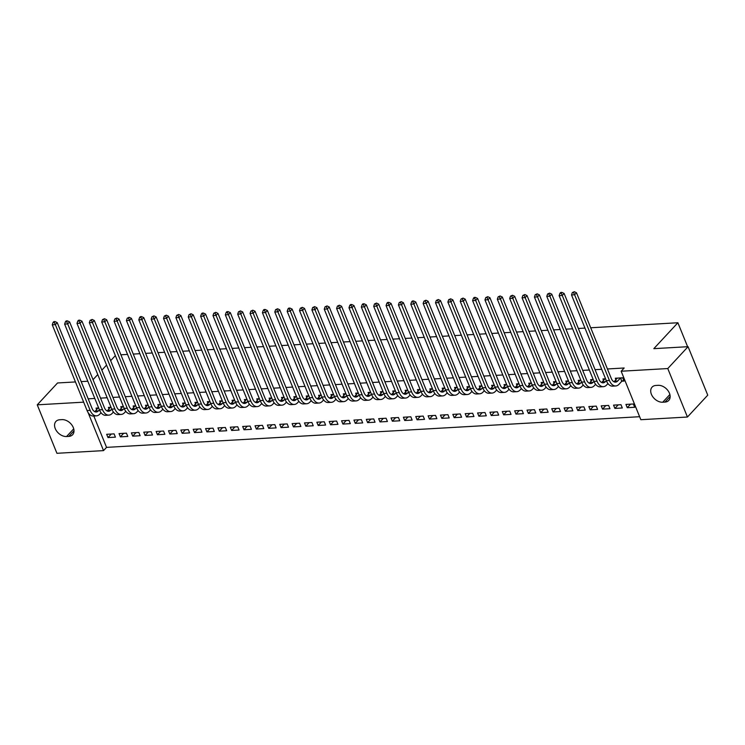 <?xml version="1.0" encoding="UTF-8"?>
<svg xmlns="http://www.w3.org/2000/svg" width="745" height="745" viewBox="0 0 745 745"><rect width="100%" height="100%" fill="white"/><g stroke="black" fill="none" stroke-linecap="round" stroke-linejoin="round"><path stroke-width="1.12" d="M93.805 415.999L106.544 447.373L639.629 416.706M106.544 447.373L103.536 450.613L56.927 453.295L37.25 404.833L83.663 402.16M590.701 327.763L677.885 322.753L653.821 348.66L688.073 346.686L707.75 395.157L687.449 417.023L640.84 419.705L621.162 371.233L667.771 368.551L687.449 417.023M120.904 354.797L127.535 354.415M133.262 354.08L139.902 353.698M145.629 353.372L152.259 352.99M157.987 352.664L164.626 352.283M170.354 351.947L176.984 351.565M182.721 351.24L189.351 350.858M195.078 350.532L201.709 350.15M207.445 349.815L214.076 349.433M219.803 349.107L226.443 348.725M232.17 348.39L238.8 348.008M244.537 347.682L251.167 347.3M256.895 346.974L263.525 346.593M269.262 346.257L275.892 345.876M281.619 345.55L288.259 345.168M293.986 344.833L300.617 344.451M306.353 344.125L312.984 343.743M318.711 343.417L325.341 343.035M331.078 342.7L337.709 342.318M343.436 341.992L350.076 341.61M355.803 341.275L362.433 340.903M368.17 340.567L374.8 340.186M380.527 339.86L387.158 339.478M392.894 339.143L399.525 338.761M405.252 338.435L411.892 338.053M417.619 337.727L424.25 337.345M429.977 337.01L436.617 336.628M442.344 336.302L448.974 335.921M454.711 335.585L461.341 335.203M467.068 334.878L473.699 334.496M479.435 334.17L486.066 333.788M491.793 333.453L498.433 333.071M504.16 332.745L510.791 332.363M516.527 332.028L523.158 331.655M528.885 331.32L535.515 330.938M541.252 330.612L547.882 330.231M553.61 329.895L560.249 329.513M565.976 329.188L572.607 328.806M578.343 328.48L584.974 328.098M687.616 346.714L677.885 322.753M127.786 436.44L126.454 433.162L119.042 433.59L120.373 436.859L127.786 436.44M111.033 407.236L108.398 407.394L109.021 408.921M152.511 435.015L151.188 431.737L143.766 432.165L145.098 435.443L152.511 435.015M135.758 405.82L133.132 405.969L133.755 407.506M177.236 433.59L175.913 430.312L168.491 430.74L169.823 434.018L177.236 433.59M160.482 404.395L157.856 404.544L158.48 406.081M201.97 432.165L200.638 428.897L193.216 429.325L194.547 432.594L201.97 432.165M185.207 402.971L182.581 403.12L183.205 404.656M226.694 430.75L225.363 427.472L217.94 427.9L219.272 431.169L226.694 430.75M209.932 401.546L207.306 401.704L207.93 403.231M251.419 429.325L250.087 426.047L242.674 426.475L243.997 429.753L251.419 429.325M234.656 400.13L232.03 400.279L232.654 401.816M276.144 427.9L274.812 424.622L267.399 425.05L268.731 428.328L276.144 427.9M259.39 398.705L256.764 398.854L257.379 400.391M300.868 426.475L299.546 423.207L292.124 423.626L293.456 426.904L300.868 426.475M284.115 397.281L281.489 397.43L282.113 398.966M325.602 425.05L324.271 421.782L316.849 422.21L318.18 425.479L325.602 425.05M308.84 395.856L306.214 396.014L306.838 397.541M350.327 423.635L348.995 420.357L341.573 420.785L342.905 424.063L350.327 423.635M333.564 394.44L330.938 394.589L331.562 396.126M375.052 422.21L373.72 418.932L366.307 419.361L367.63 422.638L375.052 422.21M358.289 393.015L355.663 393.164L356.287 394.701M399.776 420.785L398.445 417.517L391.032 417.936L392.364 421.214L399.776 420.785M383.014 391.591L380.388 391.74L381.012 393.276M424.501 419.361L423.169 416.092L415.757 416.52L417.088 419.789L424.501 419.361M407.748 390.166L405.122 390.315L405.746 391.851M449.226 417.945L447.903 414.667L440.481 415.095L441.813 418.364L449.226 417.945M432.472 388.741L429.846 388.899L430.47 390.427M473.96 416.52L472.628 413.242L465.206 413.671L466.538 416.949L473.96 416.52M457.197 387.326L454.571 387.474L455.195 389.011M498.684 415.095L497.353 411.817L489.931 412.246L491.262 415.524L498.684 415.095M481.922 385.901L479.296 386.05L479.92 387.586M523.409 413.671L522.077 410.402L514.665 410.821L515.987 414.099L523.409 413.671M506.647 384.476L504.02 384.625L504.644 386.161M548.134 412.255L546.802 408.977L539.389 409.405L540.721 412.674L548.134 412.255M531.381 383.051L528.754 383.209L529.369 384.737M572.858 410.83L571.536 407.552L564.114 407.981L565.446 411.259L572.858 410.83M556.105 381.636L553.479 381.785L554.103 383.321M597.592 409.405L596.261 406.127L588.839 406.556L590.17 409.834L597.592 409.405M580.83 380.211L578.204 380.36L578.828 381.896M622.317 407.981L620.985 404.712L613.563 405.131L614.895 408.409L622.317 407.981M605.555 378.786L602.929 378.935L603.552 380.471M621.162 371.233L624.17 367.993L607.426 368.961M601.699 369.287L595.069 369.669M589.332 370.004L582.702 370.386M576.975 370.712L570.344 371.094M564.608 371.42L557.977 371.802M552.25 372.137L545.61 372.519M539.883 372.845L533.252 373.226M527.516 373.562L520.885 373.943M515.158 374.269L508.528 374.651M502.791 374.977L496.161 375.359M490.433 375.694L483.794 376.076M478.067 376.402L471.436 376.784M465.709 377.11L459.069 377.492M453.342 377.827L446.711 378.209M440.975 378.535L434.344 378.916M428.617 379.252L421.987 379.633M416.25 379.959L409.62 380.341M403.892 380.667L397.253 381.049M391.525 381.384L384.895 381.766M379.158 382.092L372.528 382.474M366.801 382.809L360.17 383.191M354.434 383.517L347.803 383.899M342.076 384.224L335.436 384.606M329.709 384.942L323.079 385.323M317.342 385.649L310.712 386.031M304.984 386.366L298.354 386.739M292.617 387.074L285.987 387.456M280.26 387.782L273.62 388.164M267.893 388.499L261.262 388.881M255.535 389.207L248.895 389.588M243.168 389.914L236.537 390.296M230.801 390.631L224.171 391.013M218.443 391.339L211.813 391.721M206.076 392.056L199.446 392.438M193.719 392.764L187.079 393.146M181.352 393.472L174.721 393.854M168.985 394.189L162.354 394.571M156.627 394.897L149.996 395.278M144.26 395.614L137.629 395.995M131.902 396.321L125.262 396.703M119.535 397.029L112.905 397.411M107.168 397.746L100.538 398.128M94.811 398.454L88.18 398.836M622.038 381.189L624.04 381.077L622.708 377.799L615.296 378.227L615.919 379.764M634.675 407.273L633.352 403.995L625.93 404.423L627.262 407.701L634.675 407.273M593.197 379.494L590.562 379.652L591.185 381.179M609.95 408.698L608.618 405.42L601.206 405.848L602.537 409.117L609.95 408.698M568.463 380.919L565.837 381.067L566.461 382.604M585.225 410.113L583.894 406.844L576.481 407.273L577.803 410.542L585.225 410.113M543.738 382.343L541.112 382.492L541.736 384.029M560.501 411.538L559.169 408.26L551.747 408.688L553.079 411.966L560.501 411.538M519.014 383.768L516.387 383.917L517.011 385.454M535.776 412.963L534.444 409.685L527.022 410.113L528.354 413.391L535.776 412.963M494.289 385.184L491.663 385.342L492.287 386.879M511.042 414.388L509.72 411.11L502.298 411.538L503.629 414.816L511.042 414.388M469.564 386.608L466.938 386.757L467.553 388.294M486.317 415.803L484.986 412.534L477.573 412.963L478.905 416.231L486.317 415.803M444.83 388.033L442.204 388.182L442.828 389.719M461.593 417.228L460.261 413.959L452.848 414.378L454.171 417.656L461.593 417.228M420.106 389.458L417.479 389.607L418.103 391.144M436.868 418.653L435.536 415.375L428.124 415.803L429.446 419.081L436.868 418.653M395.381 390.883L392.755 391.032L393.379 392.568M412.143 420.078L410.812 416.8L403.39 417.228L404.721 420.506L412.143 420.078M370.656 392.298L368.03 392.457L368.654 393.984M387.419 421.502L386.087 418.224L378.665 418.653L379.997 421.921L387.419 421.502M345.931 393.723L343.305 393.872L343.929 395.409M362.685 422.918L361.362 419.649L353.94 420.078L355.272 423.346L362.685 422.918M321.207 395.148L318.571 395.297L319.195 396.834M337.96 424.343L336.628 421.065L329.215 421.493L330.547 424.771L337.96 424.343M296.473 396.573L293.847 396.722L294.471 398.258M313.235 425.767L311.904 422.49L304.491 422.918L305.813 426.196L313.235 425.767M271.748 397.988L269.122 398.147L269.746 399.674M288.511 427.192L287.179 423.914L279.757 424.343L281.089 427.611L288.511 427.192M247.023 399.413L244.397 399.562L245.021 401.099M263.786 428.608L262.454 425.339L255.032 425.767L256.364 429.036L263.786 428.608M222.299 400.838L219.673 400.987L220.297 402.524M239.052 430.033L237.73 426.764L230.307 427.183L231.639 430.461L239.052 430.033M197.574 402.263L194.948 402.412L195.572 403.948M214.327 431.457L212.995 428.179L205.583 428.608L206.914 431.886L214.327 431.457M172.84 403.688L170.214 403.837L170.838 405.373M189.602 432.882L188.271 429.604L180.858 430.033L182.19 433.311L189.602 432.882M148.115 405.103L145.489 405.261L146.113 406.789M164.878 434.298L163.546 431.029L156.133 431.457L157.456 434.726L164.878 434.298M123.391 406.528L120.765 406.677L121.388 408.213M140.153 435.723L138.821 432.454L131.399 432.873L132.731 436.151L140.153 435.723M98.666 407.953L96.04 408.102L96.664 409.638M115.428 437.147L114.097 433.869L106.675 434.298L108.006 437.576L115.428 437.147M66.566 436.523A9.862 6.882 42.9 0 1 56.583 431.01A9.862 6.882 42.9 0 1 55.931 421.428A9.862 6.882 42.9 0 1 59.758 419.761L61.984 419.631A9.862 6.882 42.9 0 1 71.967 425.144A9.862 6.882 42.9 0 1 72.619 434.726A9.862 6.882 42.9 0 1 68.791 436.393L66.566 436.523L73.718 428.822M88.096 412.581L103.536 450.613M75.45 381.943L57.551 382.967L37.25 404.833M688.073 346.686L667.771 368.551M93.041 379.652L97.763 374.567M101.841 370.172L106.563 365.087M110.642 360.692L115.363 355.607M81.177 381.608L87.817 381.226M658.133 385.333A9.862 6.882 42.9 0 1 668.125 390.836A9.862 6.882 42.9 0 1 668.768 400.428A9.862 6.882 42.9 0 1 664.94 402.095L662.715 402.226A9.862 6.882 42.9 0 1 652.732 396.713A9.862 6.882 42.9 0 1 652.08 387.13A9.862 6.882 42.9 0 1 655.907 385.454L658.133 385.333M630.549 404.153L627.262 407.701M618.182 404.87L614.895 408.409M605.825 405.578L602.537 409.117M593.458 406.295L590.17 409.834M581.091 407.003L577.803 410.542M568.733 407.711L565.446 411.259M556.366 408.428L553.079 411.966M544.008 409.135L540.721 412.674M531.641 409.852L528.354 413.391M519.274 410.56L515.987 414.099M506.917 411.268L503.629 414.816M494.55 411.985L491.262 415.524M482.192 412.693L478.905 416.231M469.825 413.41L466.538 416.949M457.458 414.118L454.171 417.656M445.1 414.825L441.813 418.364M432.733 415.542L429.446 419.081M420.376 416.25L417.088 419.789M408.009 416.958L404.721 420.506M395.642 417.675L392.364 421.214M383.284 418.383L379.997 421.921M370.917 419.1L367.63 422.638M358.559 419.808L355.272 423.346M346.192 420.515L342.905 424.063M333.835 421.232L330.547 424.771M321.467 421.94L318.18 425.479M309.101 422.657L305.813 426.196M296.743 423.365L293.456 426.904M284.376 424.073L281.089 427.611M272.018 424.79L268.731 428.328M259.651 425.497L256.364 429.036M247.284 426.205L243.997 429.753M234.926 426.922L231.639 430.461M222.559 427.63L219.272 431.169M210.202 428.347L206.914 431.886M197.835 429.055L194.547 432.594M185.468 429.763L182.19 433.311M173.11 430.48L169.823 434.018M160.743 431.187L157.456 434.726M148.385 431.904L145.098 435.443M136.018 432.612L132.731 436.151M123.651 433.32L120.373 436.859M111.294 434.037L108.006 437.576M617.298 378.106L614.625 381.151A7.711 4.591 -93.3 0 1 613.927 381.757M620.315 378.181L617.717 380.974A7.711 4.591 -93.3 0 1 615.5 382.12A7.711 4.591 -93.3 0 1 611.291 378.479L576.481 292.748L574.6 294.769L609.419 380.499A11.566 6.882 86.7 0 0 615.715 385.966A11.566 6.882 86.7 0 0 619.039 384.252L621.637 381.449L620.706 377.911M623.649 380.108L621.637 381.449M573.548 292.515L574.302 291.705L572.309 292.58L573.548 292.515L574.6 294.769L571.508 294.946L606.328 380.676A11.566 6.882 86.7 0 0 612.623 386.152L615.715 385.966M571.508 294.946L572.309 292.58M574.302 291.705L576.481 292.748M604.94 378.823L602.258 381.868A7.711 4.591 -93.3 0 1 601.56 382.474M606.309 380.648L605.35 381.691A7.711 4.591 -93.3 0 1 603.133 382.837A7.711 4.591 -93.3 0 1 598.933 379.186L564.123 293.456L562.242 295.476L597.052 381.207A11.566 6.882 86.7 0 0 603.357 386.683A11.566 6.882 86.7 0 0 606.681 384.96L607.957 383.582M561.181 293.223L561.935 292.413L560.696 292.487L559.951 293.297L561.181 293.223L562.242 295.476L559.15 295.663L593.961 381.393A11.566 6.882 86.7 0 0 600.265 386.86L603.357 386.683M559.15 295.663L559.951 293.297M561.935 292.413L564.123 293.456M592.573 379.531L589.891 382.576A7.711 4.591 -93.3 0 1 589.202 383.181M593.951 381.365L592.983 382.399A7.711 4.591 -93.3 0 1 590.766 383.545A7.711 4.591 -93.3 0 1 586.566 379.894L551.756 294.163L549.875 296.193L584.685 381.924A11.566 6.882 86.7 0 0 590.99 387.391A11.566 6.882 86.7 0 0 594.314 385.677L595.6 384.299M548.823 293.93L549.577 293.12L547.584 294.005L548.823 293.93L549.875 296.193L546.783 296.37L581.594 382.101A11.566 6.882 86.7 0 0 587.898 387.568L590.99 387.391M546.783 296.37L547.584 294.005M549.577 293.12L551.756 294.163M580.206 380.248L577.533 383.284A7.711 4.591 -93.3 0 1 576.835 383.899M581.584 382.073L580.625 383.107A7.711 4.591 -93.3 0 1 578.409 384.252A7.711 4.591 -93.3 0 1 574.209 380.611L539.389 294.88L537.518 296.901L572.328 382.632A11.566 6.882 86.7 0 0 578.632 388.108A11.566 6.882 86.7 0 0 581.957 386.385L583.233 385.007M536.456 294.647L537.21 293.837L535.227 294.713L536.456 294.647L537.518 296.901L534.426 297.078L569.236 382.809A11.566 6.882 86.7 0 0 575.54 388.285L578.632 388.108M534.426 297.078L535.227 294.713M537.21 293.837L539.389 294.88M567.848 380.956L565.166 384.001A7.711 4.591 -93.3 0 1 564.468 384.606M572.328 382.632L569.236 382.809L568.258 383.824A7.711 4.591 -93.3 0 1 566.042 384.969A7.711 4.591 -93.3 0 1 561.842 381.319L527.032 295.588L525.15 297.618L559.961 383.349A11.566 6.882 86.7 0 0 566.265 388.815A11.566 6.882 86.7 0 0 569.59 387.093L570.866 385.714M524.098 295.355L524.843 294.545L522.86 295.43L524.098 295.355L525.15 297.618L522.059 297.795L556.869 383.526A11.566 6.882 86.7 0 0 563.173 388.992L566.265 388.815M522.059 297.795L522.86 295.43M524.843 294.545L527.032 295.588M555.481 381.663L552.809 384.709A7.711 4.591 -93.3 0 1 552.11 385.314M556.86 383.498L555.9 384.532A7.711 4.591 -93.3 0 1 553.684 385.677A7.711 4.591 -93.3 0 1 549.475 382.036L514.665 296.305L512.784 298.326L547.603 384.057A11.566 6.882 86.7 0 0 553.898 389.523A11.566 6.882 86.7 0 0 557.223 387.81L558.508 386.431M511.731 296.072L512.486 295.262L510.493 296.137L511.731 296.072L512.784 298.326L509.692 298.503L544.511 384.234A11.566 6.882 86.7 0 0 550.806 389.7L553.898 389.523M509.692 298.503L510.493 296.137M512.486 295.262L514.665 296.305M543.124 382.381L540.442 385.426A7.711 4.591 -93.3 0 1 539.743 386.031M544.493 384.206L543.533 385.249A7.711 4.591 -93.3 0 1 541.317 386.394A7.711 4.591 -93.3 0 1 537.117 382.744L502.307 297.013L500.426 299.034L535.236 384.765A11.566 6.882 86.7 0 0 541.54 390.24A11.566 6.882 86.7 0 0 544.865 388.517L546.141 387.139M499.374 296.78L500.118 295.97L498.135 296.855L499.374 296.78L500.426 299.034L497.334 299.211L532.144 384.942A11.566 6.882 86.7 0 0 538.449 390.417L541.54 390.24M497.334 299.211L498.135 296.855M500.118 295.97L502.307 297.013M530.757 383.088L528.084 386.133A7.711 4.591 -93.3 0 1 527.386 386.739M532.135 384.914L531.166 385.957A7.711 4.591 -93.3 0 1 528.95 387.102A7.711 4.591 -93.3 0 1 524.75 383.452L489.94 297.721L488.059 299.751L522.869 385.482A11.566 6.882 86.7 0 0 529.173 390.948A11.566 6.882 86.7 0 0 532.498 389.235L533.783 387.847M487.007 297.488L487.761 296.678L485.768 297.562L487.007 297.488L488.059 299.751L484.967 299.928L519.777 385.659A11.566 6.882 86.7 0 0 526.082 391.125L529.173 390.948M484.967 299.928L485.768 297.562M487.761 296.678L489.94 297.721M518.39 383.805L515.717 386.841A7.711 4.591 -93.3 0 1 515.019 387.456M519.768 385.631L518.809 386.664A7.711 4.591 -93.3 0 1 516.592 387.81A7.711 4.591 -93.3 0 1 512.392 384.169L477.573 298.438L475.701 300.459L510.511 386.189A11.566 6.882 86.7 0 0 516.816 391.665A11.566 6.882 86.7 0 0 520.14 389.942L521.416 388.564M474.639 298.205L475.394 297.395L474.155 297.46L473.41 298.27L474.639 298.205L475.701 300.459L472.609 300.635L507.42 386.366A11.566 6.882 86.7 0 0 513.724 391.842L516.816 391.665M472.609 300.635L473.41 298.27M475.394 297.395L477.573 298.438M506.032 384.513L503.35 387.558A7.711 4.591 -93.3 0 1 502.651 388.164M507.41 386.338L506.442 387.381A7.711 4.591 -93.3 0 1 504.225 388.527A7.711 4.591 -93.3 0 1 500.025 384.876L465.215 299.145L463.334 301.166L498.144 386.906A11.566 6.882 86.7 0 0 504.449 392.373A11.566 6.882 86.7 0 0 507.773 390.65L509.049 389.272M462.282 298.913L463.027 298.102L461.043 298.987L462.282 298.913L463.334 301.166L460.242 301.353L495.053 387.083A11.566 6.882 86.7 0 0 501.357 392.55L504.449 392.373M460.242 301.353L461.043 298.987M463.027 298.102L465.215 299.145M493.665 385.221L490.992 388.266A7.711 4.591 -93.3 0 1 490.294 388.871M498.144 386.906L495.053 387.083L494.084 388.089A7.711 4.591 -93.3 0 1 491.868 389.235A7.711 4.591 -93.3 0 1 487.658 385.593L452.848 299.853L450.967 301.883L485.787 387.614A11.566 6.882 86.7 0 0 492.082 393.081A11.566 6.882 86.7 0 0 495.406 391.367L496.692 389.989M449.915 299.63L450.669 298.82L448.676 299.695L449.915 299.63L450.967 301.883L447.885 302.06L482.695 387.791A11.566 6.882 86.7 0 0 488.99 393.258L492.082 393.081M447.885 302.06L448.676 299.695M450.669 298.82L452.848 299.853M481.307 385.938L478.625 388.983A7.711 4.591 -93.3 0 1 477.927 389.588M482.676 387.763L481.717 388.797A7.711 4.591 -93.3 0 1 479.501 389.952A7.711 4.591 -93.3 0 1 475.301 386.301L440.491 300.57L438.609 302.591L473.42 388.322A11.566 6.882 86.7 0 0 479.724 393.798A11.566 6.882 86.7 0 0 483.049 392.075L484.325 390.697M437.557 300.337L438.302 299.527L436.319 300.412L437.557 300.337L438.609 302.591L435.518 302.768L470.328 388.499A11.566 6.882 86.7 0 0 476.632 393.975L479.724 393.798M435.518 302.768L436.319 300.412M438.302 299.527L440.491 300.57M468.94 386.646L466.268 389.691A7.711 4.591 -93.3 0 1 465.569 390.296M470.319 388.471L469.35 389.514A7.711 4.591 -93.3 0 1 467.134 390.659A7.711 4.591 -93.3 0 1 462.934 387.009L428.124 301.278L426.242 303.308L461.053 389.039A11.566 6.882 86.7 0 0 467.357 394.505A11.566 6.882 86.7 0 0 470.682 392.783L471.967 391.404M425.19 301.045L425.944 300.235L423.952 301.12L425.19 301.045L426.242 303.308L423.151 303.485L457.97 389.216A11.566 6.882 86.7 0 0 464.265 394.682L467.357 394.505M423.151 303.485L423.952 301.12M425.944 300.235L428.124 301.278M456.573 387.353L453.901 390.399A7.711 4.591 -93.3 0 1 453.202 391.004M457.952 389.188L456.992 390.222A7.711 4.591 -93.3 0 1 454.776 391.367A7.711 4.591 -93.3 0 1 450.576 387.726L415.757 301.995L413.885 304.016L448.695 389.747A11.566 6.882 86.7 0 0 454.999 395.213A11.566 6.882 86.7 0 0 458.324 393.5L459.6 392.121M412.823 301.762L413.577 300.952L412.339 301.017L411.594 301.827L412.823 301.762L413.885 304.016L410.793 304.193L445.603 389.924A11.566 6.882 86.7 0 0 451.908 395.399L454.999 395.213M410.793 304.193L411.594 301.827M413.577 300.952L415.757 301.995M444.216 388.071L441.534 391.116A7.711 4.591 -93.3 0 1 440.844 391.721M448.695 389.747L445.603 389.924L444.625 390.939A7.711 4.591 -93.3 0 1 442.409 392.084A7.711 4.591 -93.3 0 1 438.209 388.434L403.399 302.703L401.518 304.724L436.328 390.454A11.566 6.882 86.7 0 0 442.632 395.93A11.566 6.882 86.7 0 0 445.957 394.207L447.242 392.829M400.465 302.47L401.22 301.66L399.227 302.545L400.465 302.47L401.518 304.724L398.426 304.91L433.236 390.641A11.566 6.882 86.7 0 0 439.541 396.107L442.632 395.93M398.426 304.91L399.227 302.545M401.22 301.66L403.399 302.703M431.849 388.778L429.176 391.823A7.711 4.591 -93.3 0 1 428.477 392.429M433.227 390.613L432.268 391.647A7.711 4.591 -93.3 0 1 430.051 392.792A7.711 4.591 -93.3 0 1 425.842 389.141L391.032 303.411L389.151 305.441L423.97 391.172A11.566 6.882 86.7 0 0 430.265 396.638A11.566 6.882 86.7 0 0 433.59 394.924L434.875 393.546M388.098 303.178L388.853 302.377L387.614 302.442L386.86 303.252L388.098 303.178L389.151 305.441L386.068 305.618L420.878 391.349A11.566 6.882 86.7 0 0 427.183 396.815L430.265 396.638M386.068 305.618L386.86 303.252M388.853 302.377L391.032 303.411M419.491 389.495L416.809 392.531A7.711 4.591 -93.3 0 1 416.11 393.146M420.869 391.321L419.901 392.354A7.711 4.591 -93.3 0 1 417.684 393.5A7.711 4.591 -93.3 0 1 413.484 389.858L378.674 304.128L376.793 306.148L411.603 391.879A11.566 6.882 86.7 0 0 417.908 397.355A11.566 6.882 86.7 0 0 421.232 395.632L422.508 394.254M375.741 303.895L376.486 303.085L374.502 303.96L375.741 303.895L376.793 306.148L373.701 306.325L408.511 392.056A11.566 6.882 86.7 0 0 414.816 397.532L417.908 397.355M373.701 306.325L374.502 303.96M376.486 303.085L378.674 304.128M407.124 390.203L404.451 393.248A7.711 4.591 -93.3 0 1 403.753 393.854M408.502 392.028L407.543 393.071A7.711 4.591 -93.3 0 1 405.317 394.217A7.711 4.591 -93.3 0 1 401.117 390.566L366.307 304.835L364.426 306.865L399.236 392.596A11.566 6.882 86.7 0 0 405.541 398.063A11.566 6.882 86.7 0 0 408.865 396.34L410.15 394.962M363.374 304.603L364.128 303.792L362.889 303.867L362.135 304.677L363.374 304.603L364.426 306.865L361.334 307.042L396.154 392.773A11.566 6.882 86.7 0 0 402.449 398.24L405.541 398.063M361.334 307.042L362.135 304.677M364.128 303.792L366.307 304.835M394.766 390.911L392.084 393.956A7.711 4.591 -93.3 0 1 391.386 394.561M399.236 392.596L396.154 392.773L395.176 393.779A7.711 4.591 -93.3 0 1 392.96 394.924A7.711 4.591 -93.3 0 1 388.76 391.283L353.95 305.552L352.068 307.573L386.879 393.304A11.566 6.882 86.7 0 0 393.183 398.771A11.566 6.882 86.7 0 0 396.508 397.057L397.783 395.679M351.007 305.32L351.761 304.509L350.522 304.575L349.778 305.385L351.007 305.32L352.068 307.573L348.977 307.75L383.787 393.481A11.566 6.882 86.7 0 0 390.091 398.947L393.183 398.771M348.977 307.75L349.778 305.385M351.761 304.509L353.95 305.552M382.399 391.628L379.717 394.673A7.711 4.591 -93.3 0 1 379.028 395.278M383.777 393.453L382.809 394.496A7.711 4.591 -93.3 0 1 380.593 395.642A7.711 4.591 -93.3 0 1 376.393 391.991L341.583 306.26L339.701 308.281L374.512 394.012A11.566 6.882 86.7 0 0 380.816 399.488A11.566 6.882 86.7 0 0 384.141 397.765L385.426 396.387M338.649 306.027L339.403 305.217L337.411 306.102L338.649 306.027L339.701 308.281L336.61 308.458L371.42 394.198A11.566 6.882 86.7 0 0 377.724 399.665L380.816 399.488M336.61 308.458L337.411 306.102M339.403 305.217L341.583 306.26M370.032 392.336L367.36 395.381A7.711 4.591 -93.3 0 1 366.661 395.986M371.41 394.17L370.451 395.204A7.711 4.591 -93.3 0 1 368.235 396.349A7.711 4.591 -93.3 0 1 364.035 392.699L329.215 306.968L327.344 308.998L362.154 394.729A11.566 6.882 86.7 0 0 368.449 400.195A11.566 6.882 86.7 0 0 371.783 398.482L373.059 397.104M326.282 306.735L327.036 305.925L325.044 306.81L326.282 306.735L327.344 308.998L324.252 309.175L359.062 394.906A11.566 6.882 86.7 0 0 365.367 400.372L368.449 400.195M324.252 309.175L325.044 306.81M327.036 305.925L329.215 306.968M357.674 393.053L354.993 396.089A7.711 4.591 -93.3 0 1 354.294 396.703M362.154 394.729L359.062 394.906L358.084 395.912A7.711 4.591 -93.3 0 1 355.868 397.057A7.711 4.591 -93.3 0 1 351.668 393.416L316.858 307.685L314.977 309.706L349.787 395.437A11.566 6.882 86.7 0 0 356.091 400.912A11.566 6.882 86.7 0 0 359.416 399.19L360.692 397.811M313.924 307.452L314.669 306.642L312.686 307.517L313.924 307.452L314.977 309.706L311.885 309.883L346.695 395.614A11.566 6.882 86.7 0 0 353 401.089L356.091 400.912M311.885 309.883L312.686 307.517M314.669 306.642L316.858 307.685M345.308 393.76L342.635 396.806A7.711 4.591 -93.3 0 1 341.936 397.411M349.787 395.437L346.695 395.614L345.727 396.629A7.711 4.591 -93.3 0 1 343.51 397.774A7.711 4.591 -93.3 0 1 339.301 394.124L304.491 308.393L302.61 310.423L337.429 396.154A11.566 6.882 86.7 0 0 343.724 401.62A11.566 6.882 86.7 0 0 347.049 399.897L348.334 398.519M301.557 308.16L302.312 307.35L300.319 308.234L301.557 308.16L302.61 310.423L299.518 310.6L334.337 396.331A11.566 6.882 86.7 0 0 340.633 401.797L343.724 401.62M299.518 310.6L300.319 308.234M302.312 307.35L304.491 308.393M332.95 394.468L330.268 397.513A7.711 4.591 -93.3 0 1 329.569 398.119M334.319 396.303L333.36 397.336A7.711 4.591 -93.3 0 1 331.143 398.482A7.711 4.591 -93.3 0 1 326.943 394.841L292.133 309.11L290.252 311.131L325.062 396.862A11.566 6.882 86.7 0 0 331.367 402.328A11.566 6.882 86.7 0 0 334.691 400.614L335.967 399.236M289.19 308.877L289.945 308.067L288.706 308.132L287.961 308.942L289.19 308.877L290.252 311.131L287.16 311.308L321.97 397.038A11.566 6.882 86.7 0 0 328.275 402.505L331.367 402.328M287.16 311.308L287.961 308.942M289.945 308.067L292.133 309.11M320.583 395.185L317.901 398.23A7.711 4.591 -93.3 0 1 317.212 398.836M321.961 397.01L320.993 398.044A7.711 4.591 -93.3 0 1 318.776 399.199A7.711 4.591 -93.3 0 1 314.576 395.548L279.766 309.818L277.885 311.838L312.695 397.569A11.566 6.882 86.7 0 0 319 403.045A11.566 6.882 86.7 0 0 322.324 401.322L323.609 399.944M276.833 309.585L277.587 308.775L275.594 309.659L276.833 309.585L277.885 311.838L274.793 312.015L309.603 397.746A11.566 6.882 86.7 0 0 315.908 403.222L319 403.045M274.793 312.015L275.594 309.659M277.587 308.775L279.766 309.818M308.216 395.893L305.543 398.938A7.711 4.591 -93.3 0 1 304.845 399.544M312.695 397.569L309.603 397.746L308.635 398.761A7.711 4.591 -93.3 0 1 306.419 399.907A7.711 4.591 -93.3 0 1 302.219 396.256L267.399 310.525L265.527 312.555L300.337 398.286A11.566 6.882 86.7 0 0 306.642 403.753A11.566 6.882 86.7 0 0 309.967 402.039L311.242 400.652M264.466 310.293L265.22 309.482L263.981 309.557L263.236 310.367L264.466 310.293L265.527 312.555L262.436 312.732L297.246 398.463A11.566 6.882 86.7 0 0 303.55 403.93L306.642 403.753M262.436 312.732L263.236 310.367M265.22 309.482L267.399 310.525M295.858 396.601L293.176 399.646A7.711 4.591 -93.3 0 1 292.478 400.251M297.236 398.435L296.268 399.469A7.711 4.591 -93.3 0 1 294.051 400.614A7.711 4.591 -93.3 0 1 289.852 396.973L255.041 311.242L253.16 313.263L287.97 398.994A11.566 6.882 86.7 0 0 294.275 404.461A11.566 6.882 86.7 0 0 297.6 402.747L298.875 401.369M252.108 311.01L252.853 310.199L250.869 311.075L252.108 311.01L253.16 313.263L250.069 313.44L284.879 399.171A11.566 6.882 86.7 0 0 291.183 404.647L294.275 404.461M250.069 313.44L250.869 311.075M252.853 310.199L255.041 311.242M283.491 397.318L280.818 400.363A7.711 4.591 -93.3 0 1 280.12 400.968M284.869 399.143L283.91 400.186A7.711 4.591 -93.3 0 1 281.694 401.332A7.711 4.591 -93.3 0 1 277.485 397.681L242.674 311.95L240.793 313.971L275.613 399.702A11.566 6.882 86.7 0 0 281.908 405.178A11.566 6.882 86.7 0 0 285.233 403.455L286.518 402.077M239.741 311.717L240.495 310.907L238.502 311.792L239.741 311.717L240.793 313.971L237.702 314.157L272.521 399.888A11.566 6.882 86.7 0 0 278.816 405.354L281.908 405.178M237.702 314.157L238.502 311.792M240.495 310.907L242.674 311.95M271.133 398.026L268.451 401.071A7.711 4.591 -93.3 0 1 267.753 401.676M272.502 399.86L271.543 400.894A7.711 4.591 -93.3 0 1 269.327 402.039A7.711 4.591 -93.3 0 1 265.127 398.389L230.317 312.658L228.436 314.688L263.246 400.419A11.566 6.882 86.7 0 0 269.55 405.885A11.566 6.882 86.7 0 0 272.875 404.172L274.151 402.794M227.383 312.425L228.128 311.624L226.89 311.689L226.145 312.5L227.383 312.425L228.436 314.688L225.344 314.865L260.154 400.596A11.566 6.882 86.7 0 0 266.459 406.062L269.55 405.885M225.344 314.865L226.145 312.5M228.128 311.624L230.317 312.658M258.766 398.743L256.094 401.779A7.711 4.591 -93.3 0 1 255.395 402.393M263.246 400.419L260.154 400.596L259.176 401.602A7.711 4.591 -93.3 0 1 256.96 402.747A7.711 4.591 -93.3 0 1 252.76 399.106L217.95 313.375L216.069 315.396L250.879 401.127A11.566 6.882 86.7 0 0 257.183 406.602A11.566 6.882 86.7 0 0 260.508 404.88L261.793 403.501M215.016 313.142L215.771 312.332L213.778 313.217L215.016 313.142L216.069 315.396L212.977 315.573L247.787 401.304A11.566 6.882 86.7 0 0 254.092 406.779L257.183 406.602M212.977 315.573L213.778 313.217M215.771 312.332L217.95 313.375M246.399 399.45L243.727 402.496A7.711 4.591 -93.3 0 1 243.028 403.101M247.778 401.276L246.819 402.319A7.711 4.591 -93.3 0 1 244.602 403.464A7.711 4.591 -93.3 0 1 240.402 399.814L205.583 314.083L203.711 316.113L238.521 401.844A11.566 6.882 86.7 0 0 244.826 407.31A11.566 6.882 86.7 0 0 248.15 405.587L249.426 404.209M202.649 313.85L203.404 313.04L202.165 313.114L201.42 313.924L202.649 313.85L203.711 316.113L200.619 316.29L235.429 402.021A11.566 6.882 86.7 0 0 241.734 407.487L244.826 407.31M200.619 316.29L201.42 313.924M203.404 313.04L205.583 314.083M234.042 400.158L231.36 403.203A7.711 4.591 -93.3 0 1 230.661 403.809M235.42 401.993L234.452 403.026A7.711 4.591 -93.3 0 1 232.235 404.172A7.711 4.591 -93.3 0 1 228.035 400.531L193.225 314.8L191.344 316.821L226.154 402.551A11.566 6.882 86.7 0 0 232.459 408.018A11.566 6.882 86.7 0 0 235.783 406.304L237.059 404.926M190.292 314.567L191.037 313.757L189.053 314.632L190.292 314.567L191.344 316.821L188.252 316.998L223.062 402.728A11.566 6.882 86.7 0 0 229.367 408.195L232.459 408.018M188.252 316.998L189.053 314.632M191.037 313.757L193.225 314.8M221.675 400.875L219.002 403.92A7.711 4.591 -93.3 0 1 218.304 404.526M223.053 402.7L222.094 403.743A7.711 4.591 -93.3 0 1 219.877 404.889A7.711 4.591 -93.3 0 1 215.668 401.238L180.858 315.507L178.977 317.528L213.796 403.259A11.566 6.882 86.7 0 0 220.092 408.735A11.566 6.882 86.7 0 0 223.416 407.012L224.701 405.634M177.925 315.275L178.679 314.464L176.686 315.349L177.925 315.275L178.977 317.528L175.894 317.705L210.705 403.445A11.566 6.882 86.7 0 0 217.009 408.912L220.092 408.735M175.894 317.705L176.686 315.349M178.679 314.464L180.858 315.507M209.317 401.583L206.635 404.628A7.711 4.591 -93.3 0 1 205.937 405.233M210.695 403.418L209.727 404.451A7.711 4.591 -93.3 0 1 207.51 405.597A7.711 4.591 -93.3 0 1 203.31 401.946L168.5 316.215L166.619 318.245L201.429 403.976A11.566 6.882 86.7 0 0 207.734 409.443A11.566 6.882 86.7 0 0 211.058 407.729L212.334 406.351M165.567 315.982L166.312 315.172L164.328 316.057L165.567 315.982L166.619 318.245L163.528 318.422L198.338 404.153A11.566 6.882 86.7 0 0 204.642 409.62L207.734 409.443M163.528 318.422L164.328 316.057M166.312 315.172L168.5 316.215M196.95 402.3L194.277 405.336A7.711 4.591 -93.3 0 1 193.579 405.951M198.328 404.125L197.36 405.159A7.711 4.591 -93.3 0 1 195.143 406.304A7.711 4.591 -93.3 0 1 190.944 402.663L156.133 316.932L154.252 318.953L189.062 404.684A11.566 6.882 86.7 0 0 195.367 410.16A11.566 6.882 86.7 0 0 198.692 408.437L199.977 407.059M153.2 316.7L153.954 315.889L151.961 316.765L153.2 316.7L154.252 318.953L151.16 319.13L185.98 404.861A11.566 6.882 86.7 0 0 192.275 410.337L195.367 410.16M151.16 319.13L151.961 316.765M153.954 315.889L156.133 316.932M184.583 403.008L181.91 406.053A7.711 4.591 -93.3 0 1 181.212 406.658M185.961 404.833L185.002 405.876A7.711 4.591 -93.3 0 1 182.786 407.021A7.711 4.591 -93.3 0 1 178.586 403.371L143.766 317.64L141.895 319.67L176.705 405.401A11.566 6.882 86.7 0 0 183.009 410.868A11.566 6.882 86.7 0 0 186.334 409.145L187.61 407.766M140.833 317.407L141.587 316.597L140.349 316.672L139.604 317.482L140.833 317.407L141.895 319.67L138.803 319.847L173.613 405.578A11.566 6.882 86.7 0 0 179.917 411.044L183.009 410.868M138.803 319.847L139.604 317.482M141.587 316.597L143.766 317.64M172.225 403.716L169.543 406.761A7.711 4.591 -93.3 0 1 168.854 407.366M173.604 405.55L172.635 406.584A7.711 4.591 -93.3 0 1 170.419 407.729A7.711 4.591 -93.3 0 1 166.219 404.088L131.409 318.357L129.528 320.378L164.338 406.109A11.566 6.882 86.7 0 0 170.642 411.575A11.566 6.882 86.7 0 0 173.967 409.862L175.252 408.483M128.475 318.124L129.23 317.314L127.237 318.19L128.475 318.124L129.528 320.378L126.436 320.555L161.246 406.286A11.566 6.882 86.7 0 0 167.55 411.752L170.642 411.575M126.436 320.555L127.237 318.19M129.23 317.314L131.409 318.357M159.858 404.433L157.186 407.478A7.711 4.591 -93.3 0 1 156.487 408.083M161.237 406.258L160.277 407.292A7.711 4.591 -93.3 0 1 158.061 408.446A7.711 4.591 -93.3 0 1 153.852 404.796L119.042 319.065L117.161 321.086L151.98 406.817A11.566 6.882 86.7 0 0 158.275 412.292A11.566 6.882 86.7 0 0 161.6 410.57L162.885 409.191M116.108 318.832L116.863 318.022L114.87 318.907L116.108 318.832L117.161 321.086L114.078 321.263L148.888 406.994A11.566 6.882 86.7 0 0 155.193 412.469L158.275 412.292M114.078 321.263L114.87 318.907M116.863 318.022L119.042 319.065M147.501 405.14L144.819 408.185A7.711 4.591 -93.3 0 1 144.12 408.791M148.879 406.966L147.91 408.009A7.711 4.591 -93.3 0 1 145.694 409.154A7.711 4.591 -93.3 0 1 141.494 405.504L106.684 319.773L104.803 321.803L139.613 407.534A11.566 6.882 86.7 0 0 145.918 413A11.566 6.882 86.7 0 0 149.242 411.287L150.518 409.899M103.751 319.54L104.496 318.73L102.512 319.614L103.751 319.54L104.803 321.803L101.711 321.98L136.521 407.711A11.566 6.882 86.7 0 0 142.826 413.177L145.918 413M101.711 321.98L102.512 319.614M104.496 318.73L106.684 319.773M135.134 405.857L132.461 408.893A7.711 4.591 -93.3 0 1 131.763 409.499M139.613 407.534L136.521 407.711L135.553 408.716A7.711 4.591 -93.3 0 1 133.327 409.862A7.711 4.591 -93.3 0 1 129.127 406.221L94.317 320.49L92.436 322.51L127.246 408.241A11.566 6.882 86.7 0 0 133.551 413.708A11.566 6.882 86.7 0 0 136.875 411.994L138.16 410.616M91.384 320.257L92.138 319.447L90.145 320.322L91.384 320.257L92.436 322.51L89.344 322.687L124.164 408.418A11.566 6.882 86.7 0 0 130.459 413.894L133.551 413.708M89.344 322.687L90.145 320.322M92.138 319.447L94.317 320.49M122.776 406.565L120.094 409.61A7.711 4.591 -93.3 0 1 119.396 410.216M124.145 408.39L123.186 409.433A7.711 4.591 -93.3 0 1 120.969 410.579A7.711 4.591 -93.3 0 1 116.769 406.928L81.959 321.197L80.078 323.218L114.888 408.958A11.566 6.882 86.7 0 0 121.193 414.425A11.566 6.882 86.7 0 0 124.517 412.702L125.793 411.324M79.017 320.965L79.771 320.154L78.532 320.229L77.787 321.039L79.017 320.965L80.078 323.218L76.986 323.404L111.797 409.135A11.566 6.882 86.7 0 0 118.101 414.602L121.193 414.425M76.986 323.404L77.787 321.039M79.771 320.154L81.959 321.197M110.409 407.273L107.727 410.318A7.711 4.591 -93.3 0 1 107.038 410.923M111.787 409.107L110.819 410.141A7.711 4.591 -93.3 0 1 108.602 411.287A7.711 4.591 -93.3 0 1 104.402 407.645L69.592 321.905L67.711 323.935L102.521 409.666A11.566 6.882 86.7 0 0 108.826 415.133A11.566 6.882 86.7 0 0 112.15 413.419L113.436 412.041M66.659 321.682L67.413 320.872L66.175 320.937L65.42 321.747L66.659 321.682L67.711 323.935L64.619 324.112L99.43 409.843A11.566 6.882 86.7 0 0 105.734 415.31L108.826 415.133M64.619 324.112L65.42 321.747M67.413 320.872L69.592 321.905M98.042 407.99L95.369 411.035A7.711 4.591 -93.3 0 1 94.671 411.64M99.42 409.815L98.461 410.849A7.711 4.591 -93.3 0 1 96.245 411.994A7.711 4.591 -93.3 0 1 92.045 408.353L57.225 322.622L55.353 324.643L90.164 410.374A11.566 6.882 86.7 0 0 96.459 415.85A11.566 6.882 86.7 0 0 99.793 414.127L101.069 412.749M54.292 322.389L55.046 321.579L53.808 321.654L53.063 322.464L54.292 322.389L55.353 324.643L52.262 324.82L87.072 410.551A11.566 6.882 86.7 0 0 93.376 416.027L96.459 415.85M52.262 324.82L53.063 322.464M55.046 321.579L57.225 322.622M664.94 402.095L670.155 396.48M662.715 402.226L669.876 394.515M68.791 436.393L73.997 430.787M617.717 380.974L614.625 381.151M609.419 380.499L606.328 380.676M605.35 381.691L602.258 381.868M597.052 381.207L593.961 381.393M592.983 382.399L589.891 382.576M584.685 381.924L581.594 382.101M580.625 383.107L577.533 383.284M568.258 383.824L565.166 384.001M559.961 383.349L556.869 383.526M555.9 384.532L552.809 384.709M547.603 384.057L544.511 384.234M543.533 385.249L540.442 385.426M535.236 384.765L532.144 384.942M531.166 385.957L528.084 386.133M522.869 385.482L519.777 385.659M518.809 386.664L515.717 386.841M510.511 386.189L507.42 386.366M506.442 387.381L503.35 387.558M494.084 388.089L490.992 388.266M485.787 387.614L482.695 387.791M481.717 388.797L478.625 388.983M473.42 388.322L470.328 388.499M469.35 389.514L466.268 389.691M461.053 389.039L457.97 389.216M456.992 390.222L453.901 390.399M444.625 390.939L441.534 391.116M436.328 390.454L433.236 390.641M432.268 391.647L429.176 391.823M423.97 391.172L420.878 391.349M419.901 392.354L416.809 392.531M411.603 391.879L408.511 392.056M407.543 393.071L404.451 393.248M395.176 393.779L392.084 393.956M386.879 393.304L383.787 393.481M382.809 394.496L379.717 394.673M374.512 394.012L371.42 394.198M370.451 395.204L367.36 395.381M358.084 395.912L354.993 396.089M345.727 396.629L342.635 396.806M337.429 396.154L334.337 396.331M333.36 397.336L330.268 397.513M325.062 396.862L321.97 397.038M320.993 398.044L317.901 398.23M308.635 398.761L305.543 398.938M300.337 398.286L297.246 398.463M296.268 399.469L293.176 399.646M287.97 398.994L284.879 399.171M283.91 400.186L280.818 400.363M275.613 399.702L272.521 399.888M271.543 400.894L268.451 401.071M259.176 401.602L256.094 401.779M250.879 401.127L247.787 401.304M246.819 402.319L243.727 402.496M238.521 401.844L235.429 402.021M234.452 403.026L231.36 403.203M226.154 402.551L223.062 402.728M222.094 403.743L219.002 403.92M213.796 403.259L210.705 403.445M209.727 404.451L206.635 404.628M201.429 403.976L198.338 404.153M197.36 405.159L194.277 405.336M189.062 404.684L185.98 404.861M185.002 405.876L181.91 406.053M176.705 405.401L173.613 405.578M172.635 406.584L169.543 406.761M164.338 406.109L161.246 406.286M160.277 407.292L157.186 407.478M151.98 406.817L148.888 406.994M147.91 408.009L144.819 408.185M135.553 408.716L132.461 408.893M127.246 408.241L124.164 408.418M123.186 409.433L120.094 409.61M114.888 408.958L111.797 409.135M110.819 410.141L107.727 410.318M102.521 409.666L99.43 409.843M98.461 410.849L95.369 411.035M90.164 410.374L87.072 410.551"/></g></svg>

